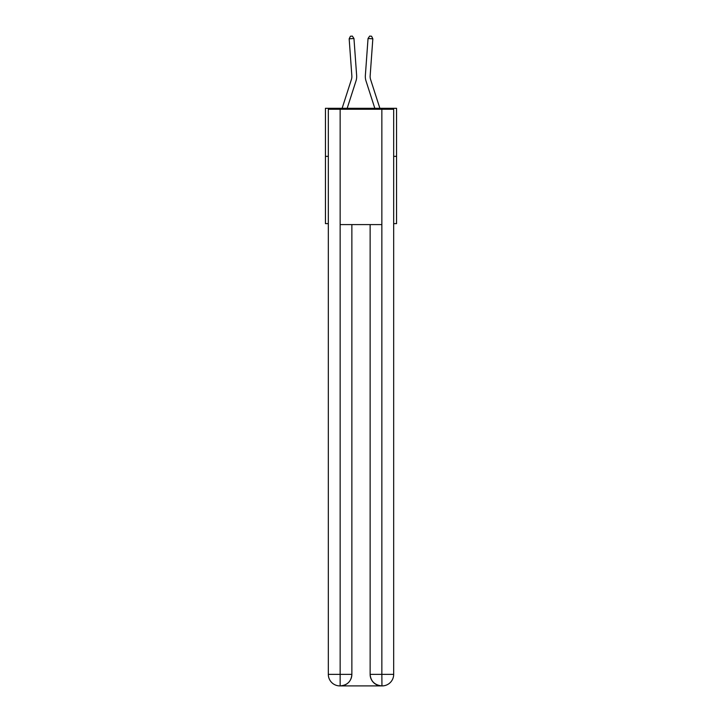 <?xml version="1.0" encoding="UTF-8"?>
<svg xmlns="http://www.w3.org/2000/svg" width="722" height="722" viewBox="0 0 722 722"><rect width="100%" height="100%" fill="white"/><g stroke="black" fill="none" stroke-linecap="round" stroke-linejoin="round"><path stroke-width="1.08" d="M328.32 156.358L325.442 156.358L325.442 108.309L396.558 108.309L396.558 223.63L393.68 223.63M325.442 156.358L325.442 223.63L328.32 223.63M396.558 156.358L393.68 156.358M342.12 108.309L351.406 79.501A9.612 9.612 0 0 0 351.849 75.855L349.168 38.835L353.96 38.492L356.641 75.512A14.413 14.413 0 0 1 355.982 80.972L347.174 108.309M379.88 108.309L370.594 79.501A9.612 9.612 0 0 1 370.151 75.855L372.832 38.835L368.039 38.492L365.359 75.512A14.413 14.413 0 0 0 366.018 80.972L374.826 108.309M339.854 685.9A11.534 11.534 0 0 1 328.32 674.366L351.867 674.366L351.867 224.596L351.867 674.366A11.534 11.534 0 0 1 340.342 685.9L339.854 685.9A11.534 11.534 0 0 1 328.32 674.366L328.32 109.266L340.143 109.266L340.143 224.596L381.857 224.596L381.857 109.266L340.143 109.266M381.857 109.266L393.68 109.266L393.68 674.366A11.534 11.534 0 0 1 382.146 685.9L381.658 685.9A11.534 11.534 0 0 1 370.133 674.366L370.133 224.596L370.133 674.366C370.72 681.162 374.565 685.007 381.658 685.9L340.342 685.9C347.472 685.151 351.316 681.306 351.867 674.366M370.133 674.366L381.857 674.366L381.947 685.9M340.143 224.596L340.143 685.9M370.594 79.501A9.612 9.612 0 0 1 370.151 75.855A9.612 9.612 0 0 0 370.594 79.501A9.612 9.612 0 0 1 370.151 75.855A9.612 9.612 0 0 0 370.594 79.501A9.612 9.612 0 0 1 370.151 75.855A9.612 9.612 0 0 0 370.594 79.501A9.612 9.612 0 0 1 370.151 75.855A9.612 9.612 0 0 0 370.594 79.501A9.612 9.612 0 0 1 370.151 75.855A9.612 9.612 0 0 0 370.594 79.501A9.612 9.612 0 0 1 370.151 75.855A9.612 9.612 0 0 0 370.594 79.501A9.612 9.612 0 0 1 370.151 75.855A9.612 9.612 0 0 0 370.594 79.501A9.612 9.612 0 0 1 370.151 75.855A9.612 9.612 0 0 0 370.594 79.501A9.612 9.612 0 0 1 370.151 75.855A9.612 9.612 0 0 0 370.594 79.501A9.612 9.612 0 0 1 370.151 75.855A9.612 9.612 0 0 0 370.594 79.501A9.612 9.612 0 0 1 370.151 75.855A9.612 9.612 0 0 0 370.594 79.501A9.612 9.612 0 0 1 370.151 75.855A9.612 9.612 0 0 0 370.594 79.501A9.612 9.612 0 0 1 370.151 75.855A9.612 9.612 0 0 0 370.594 79.501A9.612 9.612 0 0 1 370.151 75.855A9.612 9.612 0 0 0 370.594 79.501M368.039 38.492L365.359 75.512L368.039 38.492L365.359 75.512L368.039 38.492L365.359 75.512L368.039 38.492L365.359 75.512L368.039 38.492L365.359 75.512L368.039 38.492L365.359 75.512L368.039 38.492L365.359 75.512L368.039 38.492L365.359 75.512L368.039 38.492L365.359 75.512L368.039 38.492L365.359 75.512L368.039 38.492L365.359 75.512L368.039 38.492L365.359 75.512L368.039 38.492L365.359 75.512L368.039 38.492L365.359 75.512L368.039 38.492L369.655 36.1L371.577 36.235L372.832 38.835M349.168 38.835L350.423 36.235L352.345 36.1L353.96 38.492M381.857 224.596L381.857 674.366L393.68 674.366"/></g></svg>
